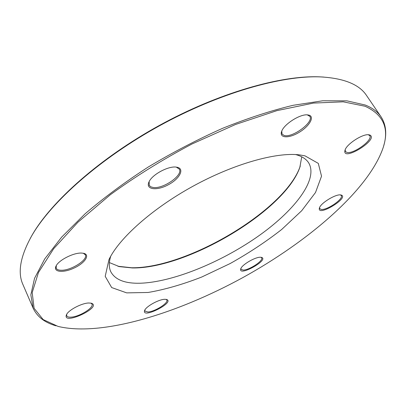 <?xml version="1.0" encoding="UTF-8"?>
<svg xmlns="http://www.w3.org/2000/svg" width="406" height="406" viewBox="0 0 406 406"><rect width="100%" height="100%" fill="white"/><g stroke="black" fill="none" stroke-linecap="round" stroke-linejoin="round"><path stroke-width="0.61" d="M381.061 116.826L366.593 95.572C359.346 84.463 344.055 78.246 320.72 76.917C281.815 75.217 218.986 93.106 159.451 125.824C99.927 158.558 51.156 202.021 31.744 235.784C20.361 256.196 17.417 272.436 22.914 284.51L33.109 308.113L30.846 294.837L34.551 278.318L44.751 258.881L61.671 237.094L85.108 213.789C103.748 197.808 124.774 182.233 148.185 167.059C172.499 152.499 197.316 139.578 222.64 128.296C247.624 118.258 271.132 110.589 293.162 105.291L322.694 100.784L346.917 100.84L365.288 105.032C372.48 107.94 377.737 111.873 381.061 116.826C386.197 124.84 387.085 134.462 383.726 145.688M56.048 325.83C44.772 322.648 37.124 316.746 33.109 308.113M110.736 256.196C108.783 262.449 108.818 267.671 110.858 271.858C115.228 279.8 124.936 283.591 139.969 283.231C172.073 282.287 219.702 262.915 256.744 237.241C293.66 211.658 318.578 179.919 308.788 163.045C306.342 159.081 301.957 156.249 295.629 154.554M301.749 156.833L299.816 167.399C284.88 210.927 187.039 268.828 132.427 267.96L119.344 266.615L109.381 262.586M304.957 155.833L318.299 163.385L321.532 176.174L315.513 192.5L301.694 210.734L281.728 229.441C265.981 241.748 248.766 253.131 230.09 263.58L201.67 277.054C182.619 284.474 164.755 289.62 148.073 292.477L126.677 292.873L111.68 287.565L105.205 276.334L108.986 259.546C118.999 238.439 151.951 208.78 192.733 186.369C233.511 163.943 276.207 152.011 299.395 154.869L304.957 155.833M365.07 106.25L343.166 101.815L313.452 103.083L276.963 110.62L235.587 124.454L191.962 144.003C162.704 159.502 135.482 176.422 110.285 194.763L77.871 222.285L53.668 248.705L38.463 272.492L32.191 292.569L34.124 308.332L43.173 319.583L58.088 326.419C101.571 336.884 177.133 313.579 242.874 277.572C308.504 241.357 368.668 190.044 383.132 147.728C389.506 128.494 383.482 114.665 365.07 106.25M164.704 299.308L166.424 299.43C175.803 302.089 141.192 319.608 144.658 310.428C146.023 306.449 158.792 299.369 164.704 299.308M88.696 302.998L91.228 303.186C103.266 306.906 61.57 326.312 66.518 314.635C68.467 310.067 81.713 303.12 88.696 302.998M81.52 253.065L83.636 253.303C90.538 254.755 84.778 263.24 73.897 268.143C63.092 273.223 52.694 272.106 56.14 265.879C58.911 260.048 73.653 252.613 81.52 253.065M176.803 167.196C185.106 168.495 179.726 178.879 168.114 184.872C156.62 191.089 145.211 189.551 149.032 181.847C152.133 174.504 168.708 165.653 176.534 167.155L176.803 167.196M309.133 115.172C314.944 116.969 308.961 126.682 298.775 132.569C288.661 138.624 279.013 138.136 281.662 131.377C283.906 124.256 300.1 113.903 307.55 114.878L309.133 115.172M369.612 134.944C379.986 138.989 341.299 162.786 345.054 150.098C346.531 144.226 362.517 133.782 368.628 134.751L369.612 134.944M340.847 194.956C350.693 197.108 316.563 217.758 319.426 207.948C320.578 203.167 335.879 193.824 340.761 194.941L340.847 194.956M260.545 257.252L261.322 257.333C270.147 259.475 237.952 277.394 240.773 268.772C241.89 264.732 255.415 256.841 260.545 257.252M30.303 238.332L32.221 234.907C51.562 201.274 100.069 158.03 159.264 125.484C218.464 92.944 280.962 75.156 319.725 76.851L323.643 77.064M117.877 266.25L131.666 267.752C186.674 268.63 285.022 210.43 300.09 166.546L300.288 165.968M240.92 268.432L241.032 269.285L243.047 270.046C248.995 270.345 263.798 260.637 261.621 257.82L260.957 257.277M144.983 309.616L144.891 311.067L147.911 311.975C154.787 311.767 168.805 302.901 166.79 299.998L166.059 299.359M66.701 314.305L66.696 315.807C67.213 316.842 68.66 317.284 71.04 317.142C79.368 316.842 94.202 307.621 91.989 304.079L90.868 303.109M56.302 265.595L56.19 268.199C56.86 269.554 58.566 270.239 61.296 270.259C71.121 270.589 88.28 259.642 85.361 254.841L83.316 253.237M149.144 181.619L149.276 185.496L150.905 186.856L153.082 187.455C163.05 189.277 183.39 175.153 179.31 169.119L176.28 167.12M281.774 131.092L282.013 134.036L284.093 135.442C292.178 138.289 314.249 122.023 309.808 116.339L307.251 114.857M345.181 149.753L345.42 151.453L346.76 152.336C353.017 154.62 373.347 139.938 369.739 135.634L368.257 134.731M319.563 207.598L319.725 208.643L321.166 209.4C326.825 210.562 343.958 198.783 341.258 195.519L340.38 194.9M32.221 234.907L31.744 235.784M319.725 76.851L320.72 76.917M299.816 167.399L300.09 166.546M119.344 266.615L118.476 266.392"/></g></svg>
